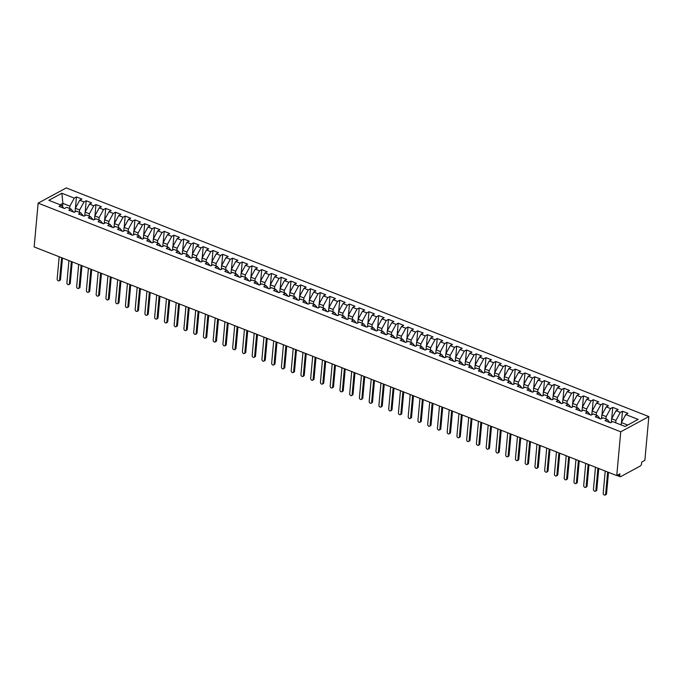 <?xml version="1.0" encoding="UTF-8"?>
<svg xmlns="http://www.w3.org/2000/svg" width="683" height="683" viewBox="0 0 683 683"><rect width="100%" height="100%" fill="white"/><g stroke="black" fill="none" stroke-linecap="round" stroke-linejoin="round"><path stroke-width="1.02" d="M618.004 474.907L619.763 475.59A1.81 0.896 111.4 0 0 620.155 476.708A1.81 0.896 111.4 0 0 620.668 476.64L640.347 465.994A1.81 0.896 111.4 0 0 641.542 463.8L641.704 462.075L644.863 460.368L648.85 416.579L66.242 187.927L38.137 203.141L620.736 431.793L648.85 416.579M76.453 196.926L74.276 198.104L61.897 193.246L48.826 200.315L61.205 205.182L59.028 206.36L64.492 208.503L66.669 207.325L70.955 209.007L68.778 210.185L74.242 212.328L76.419 211.149L80.705 212.831L78.528 214.01L83.992 216.152L86.169 214.974L90.455 216.656L88.278 217.834L93.742 219.977L95.919 218.799L100.213 220.481L98.028 221.668L103.492 223.811L105.669 222.624L109.963 224.314L107.786 225.492L113.241 227.635L115.418 226.457L119.713 228.139L117.536 229.317L122.991 231.46L125.168 230.282L129.463 231.964L127.286 233.142L132.741 235.285L134.918 234.107L139.212 235.789L137.035 236.967L142.491 239.11L144.676 237.932L148.962 239.622L146.785 240.8L152.249 242.943L154.426 241.765L158.712 243.447L156.535 244.625L161.999 246.768L164.176 245.59L168.462 247.272L166.285 248.45L171.749 250.593L173.926 249.415L178.212 251.096L176.035 252.275L181.499 254.417L183.676 253.239L187.97 254.93L185.785 256.108L191.249 258.251L193.426 257.073L197.72 258.755L195.534 259.933L200.998 262.076L203.175 260.897L207.47 262.579L205.293 263.758L210.748 265.9L212.925 264.722L217.22 266.404L215.043 267.582L220.498 269.725L222.675 268.547L226.969 270.229L224.792 271.416L230.248 273.559L232.433 272.372L236.719 274.062L234.542 275.24L239.998 277.383L242.183 276.205L246.469 277.887L244.292 279.065L249.756 281.208L251.933 280.03L256.219 281.712L254.042 282.89L259.506 285.033L261.683 283.855L265.969 285.537L263.792 286.715L269.256 288.858L271.433 287.68L275.719 289.37L273.541 290.548L279.006 292.691L281.183 291.513L285.477 293.195L283.291 294.373L288.755 296.516L290.932 295.338L295.227 297.02L293.041 298.198L298.505 300.341L300.682 299.163L304.977 300.844L302.8 302.023L308.255 304.166L310.432 302.987L314.726 304.669L312.549 305.856L318.005 307.999L320.182 306.821L324.476 308.503L322.299 309.681L327.755 311.824L329.94 310.645L334.226 312.327L332.049 313.506L337.504 315.648L339.69 314.47L343.976 316.152L341.799 317.33L347.263 319.473L349.44 318.295L353.726 319.977L351.549 321.164L357.013 323.307L359.19 322.12L363.476 323.81L361.298 324.988L366.762 327.131L368.94 325.953L373.225 327.635L371.048 328.813L376.512 330.956L378.689 329.778L382.984 331.46L380.798 332.638L386.262 334.781L388.439 333.603L392.734 335.285L390.556 336.463L396.012 338.606L398.189 337.428L402.483 339.118L400.306 340.296L405.762 342.439L407.939 341.261L412.233 342.943L410.056 344.121L415.512 346.264L417.689 345.086L421.983 346.768L419.806 347.946L425.261 350.089L427.447 348.911L431.733 350.592L429.556 351.771L435.02 353.914L437.197 352.735L441.483 354.417L439.306 355.604L444.77 357.747L446.947 356.56L451.232 358.251L449.055 359.429L454.519 361.572L456.696 360.393L460.982 362.075L458.805 363.254L464.269 365.396L466.446 364.218L470.741 365.9L468.555 367.078L474.019 369.221L476.196 368.043L480.49 369.725L478.305 370.903L483.769 373.046L485.946 371.868L490.24 373.558L488.063 374.736L493.519 376.879L495.696 375.701L499.99 377.383L497.813 378.561L503.269 380.704L505.446 379.526L509.74 381.208L507.563 382.386L513.018 384.529L515.204 383.351L519.49 385.033L517.313 386.211L522.768 388.354L524.954 387.176L529.24 388.866L527.063 390.044L532.527 392.187L534.704 391.009L538.989 392.691L536.812 393.869L542.276 396.012L544.453 394.834L548.739 396.516L546.562 397.694L552.026 399.837L554.203 398.659L558.489 400.34L556.312 401.519L561.776 403.662L563.953 402.483L568.247 404.165L566.062 405.352L571.526 407.495L573.703 406.308L577.997 407.999L575.812 409.177L581.276 411.32L583.453 410.142L587.747 411.823L585.57 413.002L591.026 415.144L593.203 413.966L597.497 415.648L595.32 416.826L600.775 418.969L602.952 417.791L607.247 419.473L605.07 420.651L610.525 422.794L612.711 421.616L625.09 426.482L638.161 419.405L625.782 414.547L627.959 413.369L622.495 411.226L620.318 412.404L616.023 410.722L618.209 409.535L612.745 407.392L610.568 408.579L606.273 406.889L608.459 405.711L602.995 403.568L600.818 404.746L596.524 403.064L598.701 401.886L593.245 399.743L591.068 400.921L586.774 399.239L588.951 398.061L583.495 395.918L581.318 397.096L577.024 395.414L579.201 394.236L573.746 392.093L571.56 393.271L567.274 391.581L569.451 390.403L563.996 388.26L561.81 389.438L557.524 387.756L559.701 386.578L554.237 384.435L552.06 385.613L547.775 383.931L549.952 382.753L544.488 380.61L542.311 381.788L538.025 380.107L540.202 378.928L534.738 376.785L532.561 377.964L528.275 376.273L530.452 375.095L524.988 372.952L522.811 374.13L518.517 372.448L520.702 371.27L515.238 369.127L513.061 370.306L508.767 368.624L510.952 367.445L505.488 365.303L503.311 366.481L499.017 364.799L501.194 363.621L495.738 361.478L493.561 362.656L489.267 360.974L491.444 359.787L485.989 357.644L483.812 358.831L479.517 357.141L481.694 355.963L476.239 353.82L474.053 354.998L469.767 353.316L471.944 352.138L466.489 349.995L464.303 351.173L460.018 349.491L462.195 348.313L456.731 346.17L454.554 347.348L450.268 345.666L452.445 344.488L446.981 342.345L444.804 343.523L440.518 341.833L442.695 340.655L437.231 338.512L435.054 339.69L430.768 338.008L432.945 336.83L427.481 334.687L425.304 335.865L421.01 334.183L423.195 333.005L417.731 330.862L415.554 332.04L411.26 330.359L413.437 329.18L407.982 327.037L405.804 328.216L401.51 326.534L403.687 325.347L398.232 323.204L396.055 324.391L391.76 322.7L393.937 321.522L388.482 319.379L386.305 320.558L382.01 318.876L384.188 317.697L378.732 315.555L376.546 316.733L372.261 315.051L374.438 313.873L368.974 311.73L366.797 312.908L362.511 311.226L364.688 310.048L359.224 307.896L357.047 309.083L352.761 307.393L354.938 306.215L349.474 304.072L347.297 305.25L343.011 303.568L345.188 302.39L339.724 300.247L337.547 301.425L333.253 299.743L335.438 298.565L329.974 296.422L327.797 297.6L323.503 295.918L325.689 294.74L320.225 292.597L318.047 293.775L313.753 292.085L315.93 290.907L310.475 288.764L308.298 289.942L304.003 288.26L306.18 287.082L300.725 284.939L298.548 286.117L294.253 284.435L296.431 283.257L290.975 281.114L288.789 282.292L284.504 280.611L286.681 279.432L281.225 277.289L279.04 278.468L274.754 276.786L276.931 275.599L271.467 273.456L269.29 274.643L265.004 272.952L267.181 271.774L261.717 269.631L259.54 270.81L255.254 269.128L257.431 267.949L251.967 265.807L249.79 266.985L245.504 265.303L247.681 264.125L242.217 261.982L240.04 263.16L235.746 261.478L237.932 260.3L232.468 258.157L230.291 259.335L225.996 257.645L228.182 256.466L222.718 254.324L220.541 255.502L216.246 253.82L218.423 252.642L212.968 250.499L210.791 251.677L206.497 249.995L208.674 248.817L203.218 246.674L201.041 247.852L196.747 246.17L198.924 244.992L193.468 242.849L191.283 244.027L186.997 242.337L189.174 241.159L183.718 239.016L181.533 240.194L177.247 238.512L179.424 237.334L173.96 235.191L171.783 236.369L167.497 234.687L169.674 233.509L164.21 231.366L162.033 232.544L157.747 230.863L159.924 229.684L154.46 227.541L152.283 228.72L147.998 227.038L150.175 225.851L144.711 223.708L142.534 224.895L138.239 223.204L140.425 222.026L134.961 219.883L132.784 221.061L128.489 219.38L130.666 218.201L125.211 216.059L123.034 217.237L118.74 215.555L120.917 214.377L115.461 212.234L113.284 213.412L108.99 211.73L111.167 210.552L105.711 208.409L103.534 209.587L99.24 207.897L101.417 206.718L95.962 204.576L93.776 205.754L89.49 204.072L91.667 202.894L86.203 200.751L84.026 201.929L79.74 200.247L81.917 199.069L76.453 196.926L75.446 208.076M75.002 211.918L75.335 208.272L79.621 209.954L79.407 212.319M79.74 200.247L75.335 208.272M84.026 201.929L79.621 209.954M61.205 205.182L63.878 208.255M84.752 215.743L85.085 212.097L89.371 213.779L89.157 216.144M89.49 204.072L85.085 212.097M93.776 205.754L89.371 213.779M70.955 209.007L73.627 212.089M94.502 219.567L94.835 215.922L99.129 217.604L98.907 219.977M99.24 207.897L94.835 215.922M103.534 209.587L99.129 217.604M80.705 212.831L83.377 215.913M104.251 223.392L104.584 219.747L108.879 221.437L108.657 223.802M108.99 211.73L104.584 219.747M113.284 213.412L108.879 221.437M90.455 216.656L93.127 219.738M114.001 227.217L114.334 223.58L118.629 225.262L118.415 227.627M118.74 215.555L114.334 223.58M123.034 217.237L118.629 225.262M100.213 220.481L102.877 223.563M123.76 231.05L124.084 227.405L128.378 229.087L128.165 231.452M128.489 219.38L124.084 227.405M132.784 221.061L128.378 229.087M109.963 224.314L112.627 227.396M133.509 234.875L133.834 231.23L138.128 232.912L137.915 235.285M138.239 223.204L133.834 231.23M142.534 224.895L138.128 232.912M119.713 228.139L122.377 231.221M143.259 238.7L143.592 235.054L147.878 236.745L147.665 239.11M147.998 227.038L143.592 235.054M152.283 228.72L147.878 236.745M129.463 231.964L132.126 235.046M153.009 242.525L153.342 238.888L157.628 240.57L157.414 242.935M157.747 230.863L153.342 238.888M162.033 232.544L157.628 240.57M139.212 235.789L141.885 238.871M162.759 246.358L163.092 242.713L167.378 244.394L167.164 246.759M167.497 234.687L163.092 242.713M171.783 236.369L167.378 244.394M148.962 239.622L151.635 242.704M172.509 250.183L172.842 246.537L177.128 248.219L176.914 250.593M177.247 238.512L172.842 246.537M181.533 240.194L177.128 248.219M158.712 243.447L161.384 246.529M182.259 254.008L182.592 250.362L186.877 252.053L186.664 254.417M186.997 242.337L182.592 250.362M191.283 244.027L186.877 252.053M168.462 247.272L171.134 250.354M192.008 257.832L192.341 254.196L196.636 255.877L196.414 258.242M196.747 246.17L192.341 254.196M201.041 247.852L196.636 255.877M178.212 251.096L180.884 254.178M201.758 261.666L202.091 258.02L206.386 259.702L206.164 262.067M206.497 249.995L202.091 258.02M210.791 251.677L206.386 259.702M187.97 254.93L190.634 258.003M211.508 265.491L211.841 261.845L216.135 263.527L215.922 265.892M216.246 253.82L211.841 261.845M220.541 255.502L216.135 263.527M197.72 258.755L200.384 261.837M221.266 269.315L221.591 265.67L225.885 267.352L225.672 269.725M225.996 257.645L221.591 265.67M230.291 259.335L225.885 267.352M207.47 262.579L210.133 265.661M231.016 273.14L231.341 269.495L235.635 271.185L235.422 273.55M235.746 261.478L231.341 269.495M240.04 263.16L235.635 271.185M217.22 266.404L219.883 269.486M240.766 276.965L241.099 273.328L245.385 275.01L245.171 277.375M245.504 265.303L241.099 273.328M249.79 266.985L245.385 275.01M226.969 270.229L229.633 273.311M250.516 280.798L250.849 277.153L255.135 278.835L254.921 281.2M255.254 269.128L250.849 277.153M259.54 270.81L255.135 278.835M236.719 274.062L239.391 277.144M260.266 284.623L260.599 280.978L264.884 282.66L264.671 285.033M265.004 272.952L260.599 280.978M269.29 274.643L264.884 282.66M246.469 277.887L249.141 280.969M270.016 288.448L270.348 284.802L274.634 286.493L274.421 288.858M274.754 276.786L270.348 284.802M279.04 278.468L274.634 286.493M256.219 281.712L258.891 284.794M279.765 292.273L280.098 288.636L284.393 290.318L284.171 292.683M284.504 280.611L280.098 288.636M288.789 282.292L284.393 290.318M265.969 285.537L268.641 288.619M289.515 296.106L289.848 292.461L294.142 294.142L293.921 296.507M294.253 284.435L289.848 292.461M298.548 286.117L294.142 294.142M275.719 289.37L278.391 292.444M299.265 299.931L299.598 296.285L303.892 297.967L303.679 300.341M304.003 288.26L299.598 296.285M308.298 289.942L303.892 297.967M285.477 293.195L288.141 296.277M309.015 303.756L309.348 300.11L313.642 301.792L313.429 304.166M313.753 292.085L309.348 300.11M318.047 293.775L313.642 301.792M295.227 297.02L297.89 300.102M318.773 307.581L319.098 303.935L323.392 305.625L323.179 307.99M323.503 295.918L319.098 303.935M327.797 297.6L323.392 305.625M304.977 300.844L307.64 303.926M328.523 311.405L328.856 307.768L333.142 309.45L332.928 311.815M333.253 299.743L328.856 307.768M337.547 301.425L333.142 309.45M314.726 304.669L317.39 307.751M338.273 315.239L338.606 311.593L342.892 313.275L342.678 315.64M343.011 303.568L338.606 311.593M347.297 305.25L342.892 313.275M324.476 308.503L327.14 311.585M348.023 319.063L348.356 315.418L352.641 317.1L352.428 319.473M352.761 307.393L348.356 315.418M357.047 309.083L352.641 317.1M334.226 312.327L336.898 315.409M357.772 322.888L358.105 319.243L362.391 320.933L362.178 323.298M362.511 311.226L358.105 319.243M366.797 312.908L362.391 320.933M343.976 316.152L346.648 319.234M367.522 326.713L367.855 323.076L372.141 324.758L371.928 327.123M372.261 315.051L367.855 323.076M376.546 316.733L372.141 324.758M353.726 319.977L356.398 323.059M377.272 330.546L377.605 326.901L381.899 328.583L381.677 330.948M382.01 318.876L377.605 326.901M386.305 320.558L381.899 328.583M363.476 323.81L366.148 326.892M387.022 334.371L387.355 330.726L391.649 332.408L391.427 334.781M391.76 322.7L387.355 330.726M396.055 324.391L391.649 332.408M373.225 327.635L375.898 330.717M396.772 338.196L397.105 334.55L401.399 336.241L401.186 338.606M401.51 326.534L397.105 334.55M405.804 328.216L401.399 336.241M382.984 331.46L385.647 334.542M406.53 342.021L406.855 338.384L411.149 340.066L410.935 342.431M411.26 330.359L406.855 338.384M415.554 332.04L411.149 340.066M392.734 335.285L395.397 338.367M416.28 345.854L416.604 342.209L420.899 343.891L420.685 346.255M421.01 334.183L416.604 342.209M425.304 335.865L420.899 343.891M402.483 339.118L405.147 342.192M426.03 349.679L426.363 346.033L430.649 347.715L430.435 350.08M430.768 338.008L426.363 346.033M435.054 339.69L430.649 347.715M412.233 342.943L414.897 346.025M435.78 353.504L436.113 349.858L440.398 351.54L440.185 353.914M440.518 341.833L436.113 349.858M444.804 343.523L440.398 351.54M421.983 346.768L424.655 349.85M445.529 357.329L445.862 353.683L450.148 355.373L449.935 357.738M450.268 345.666L445.862 353.683M454.554 347.348L450.148 355.373M431.733 350.592L434.405 353.674M455.279 361.153L455.612 357.516L459.898 359.198L459.685 361.563M460.018 349.491L455.612 357.516M464.303 351.173L459.898 359.198M441.483 354.417L444.155 357.499M465.029 364.987L465.362 361.341L469.648 363.023L469.434 365.388M469.767 353.316L465.362 361.341M474.053 354.998L469.648 363.023M451.232 358.251L453.905 361.333M474.779 368.811L475.112 365.166L479.406 366.848L479.184 369.221M479.517 357.141L475.112 365.166M483.812 358.831L479.406 366.848M460.982 362.075L463.655 365.157M484.529 372.636L484.862 368.991L489.156 370.681L488.934 373.046M489.267 360.974L484.862 368.991M493.561 362.656L489.156 370.681M470.741 365.9L473.404 368.982M494.279 376.461L494.612 372.824L498.906 374.506L498.692 376.871M499.017 364.799L494.612 372.824M503.311 366.481L498.906 374.506M480.49 369.725L483.154 372.807M504.037 380.294L504.361 376.649L508.656 378.331L508.442 380.696M508.767 368.624L504.361 376.649M513.061 370.306L508.656 378.331M490.24 373.558L492.904 376.64M513.787 384.119L514.111 380.474L518.406 382.156L518.192 384.529M518.517 372.448L514.111 380.474M522.811 374.13L518.406 382.156M499.99 377.383L502.654 380.465M523.537 387.944L523.87 384.298L528.155 385.989L527.942 388.354M528.275 376.273L523.87 384.298M532.561 377.964L528.155 385.989M509.74 381.208L512.404 384.29M533.286 391.769L533.619 388.132L537.905 389.814L537.692 392.179M538.025 380.107L533.619 388.132M542.311 381.788L537.905 389.814M519.49 385.033L522.162 388.115M543.036 395.602L543.369 391.957L547.655 393.639L547.442 396.003M547.775 383.931L543.369 391.957M552.06 385.613L547.655 393.639M529.24 388.866L531.912 391.94M552.786 399.427L553.119 395.781L557.405 397.463L557.191 399.828M557.524 387.756L553.119 395.781M561.81 389.438L557.405 397.463M538.989 392.691L541.662 395.773M562.536 403.252L562.869 399.606L567.163 401.288L566.941 403.662M567.274 391.581L562.869 399.606M571.56 393.271L567.163 401.288M548.739 396.516L551.412 399.598M572.286 407.077L572.619 403.431L576.913 405.121L576.691 407.486M577.024 395.414L572.619 403.431M581.318 397.096L576.913 405.121M558.489 400.34L561.161 403.422M582.036 410.901L582.368 407.264L586.663 408.946L586.449 411.311M586.774 399.239L582.368 407.264M591.068 400.921L586.663 408.946M568.247 404.165L570.911 407.247M591.785 414.735L592.118 411.089L596.413 412.771L596.199 415.136M596.524 403.064L592.118 411.089M600.818 404.746L596.413 412.771M577.997 407.999L580.661 411.081M601.544 418.559L601.868 414.914L606.163 416.596L605.949 418.969M606.273 406.889L601.868 414.914M610.568 408.579L606.163 416.596M587.747 411.823L590.411 414.905M611.294 422.384L611.626 418.739L615.912 420.429L615.699 422.794M616.023 410.722L611.626 418.739M620.318 412.404L615.912 420.429M597.497 415.648L600.161 418.73M619.763 475.59L619.916 473.865L616.758 475.581L620.736 431.793M621.154 424.937L621.376 422.572L627.72 425.057M625.782 414.547L621.376 422.572M607.247 419.473L609.91 422.555M616.758 475.581L34.15 246.93L38.137 203.141M62.546 206.727L62.853 203.372L60.224 204.789M69.657 208.494L69.871 206.129L62.853 203.372L61.897 193.246M74.276 198.104L69.871 206.129M622.495 411.226L621.479 422.367M612.745 407.392L611.729 418.542M602.995 403.568L601.979 414.718M593.245 399.743L592.229 410.893M583.495 395.918L582.479 407.059M573.746 392.093L572.73 403.235M563.996 388.26L562.98 399.41M554.237 384.435L553.23 395.585M544.488 380.61L543.48 391.76M534.738 376.785L533.722 387.927M524.988 372.952L523.972 384.102M515.238 369.127L514.222 380.277M505.488 365.303L504.472 376.453M495.738 361.478L494.723 372.619M485.989 357.644L484.973 368.794M476.239 353.82L475.223 364.97M466.489 349.995L465.473 361.145M456.731 346.17L455.723 357.32M446.981 342.345L445.965 353.487M437.231 338.512L436.215 349.662M427.481 334.687L426.465 345.837M417.731 330.862L416.715 342.012M407.982 327.037L406.966 338.179M398.232 323.204L397.216 334.354M388.482 319.379L387.466 330.529M378.732 315.555L377.716 326.705M368.974 311.73L367.966 322.871M359.224 307.896L358.216 319.046M349.474 304.072L348.458 315.222M339.724 300.247L338.708 311.397M329.974 296.422L328.958 307.572M320.225 292.597L319.209 303.739M310.475 288.764L309.459 299.914M300.725 284.939L299.709 296.089M290.975 281.114L289.959 292.264M281.225 277.289L280.209 288.431M271.467 273.456L270.459 284.606M261.717 269.631L260.71 280.781M251.967 265.807L250.951 276.957M242.217 261.982L241.201 273.123M232.468 258.157L231.452 269.298M222.718 254.324L221.702 265.474M212.968 250.499L211.952 261.649M203.218 246.674L202.202 257.824M193.468 242.849L192.452 253.991M183.718 239.016L182.703 250.166M173.96 235.191L172.953 246.341M164.21 231.366L163.194 242.516M154.46 227.541L153.444 238.683M144.711 223.708L143.695 234.858M134.961 219.883L133.945 231.033M125.211 216.059L124.195 227.208M115.461 212.234L114.445 223.384M105.711 208.409L104.695 219.55M95.962 204.576L94.946 215.726M86.203 200.751L85.196 211.901M605.223 471.057L603.2 493.263A1.511 1.127 -118.4 0 0 605.633 494.219L606.547 493.724A1.511 1.127 61.6 0 1 606.052 494.577L605.138 495.073M608.493 472.337L606.547 493.724M607.657 472.013L605.633 494.219M595.474 467.223L593.45 489.438A1.511 1.127 -118.4 0 0 595.883 490.394L596.797 489.899A1.511 1.127 61.6 0 1 596.302 490.744L595.388 491.239M598.743 468.512L596.797 489.899M597.907 468.179L595.883 490.394M585.715 463.398L583.7 485.613A1.511 1.127 -118.4 0 0 586.134 486.569L587.047 486.074A1.511 1.127 61.6 0 1 586.543 486.919L585.63 487.414M588.994 464.688L587.047 486.074M588.157 464.355L586.134 486.569M575.965 459.574L573.951 481.788A1.511 1.127 -118.4 0 0 576.384 482.744L577.297 482.249A1.511 1.127 61.6 0 1 576.793 483.094L575.88 483.59M579.244 460.854L577.297 482.249M578.407 460.53L576.384 482.744M566.216 455.749L564.192 477.955A1.511 1.127 -118.4 0 0 566.634 478.911L567.547 478.424A1.511 1.127 61.6 0 1 567.044 479.27L566.13 479.765M569.494 457.029L567.547 478.424M568.657 456.705L566.634 478.911M556.466 451.915L554.442 474.13A1.511 1.127 -118.4 0 0 556.884 475.086L557.798 474.591A1.511 1.127 61.6 0 1 557.294 475.445L556.38 475.931M559.744 453.205L557.798 474.591M558.907 452.872L556.884 475.086M546.716 448.091L544.692 470.305A1.511 1.127 -118.4 0 0 547.134 471.261L548.048 470.766A1.511 1.127 61.6 0 1 547.544 471.611L546.631 472.107M549.994 449.38L548.048 470.766M549.158 449.047L547.134 471.261M536.966 444.266L534.943 466.48A1.511 1.127 -118.4 0 0 537.384 467.437L538.298 466.941A1.511 1.127 61.6 0 1 537.794 467.787L536.881 468.282M540.244 445.555L538.298 466.941M539.399 445.222L537.384 467.437M527.216 440.441L525.193 462.647A1.511 1.127 -118.4 0 0 527.635 463.612L528.548 463.117A1.511 1.127 61.6 0 1 528.044 463.962L527.131 464.457M530.495 441.722L528.548 463.117M529.649 441.397L527.635 463.612M517.466 436.608L515.443 458.822A1.511 1.127 -118.4 0 0 517.876 459.779L518.79 459.283A1.511 1.127 61.6 0 1 518.295 460.137L517.381 460.632M520.736 437.897L518.79 459.283M519.9 437.572L517.876 459.779M507.717 432.783L505.693 454.998A1.511 1.127 -118.4 0 0 508.126 455.954L509.04 455.459A1.511 1.127 61.6 0 1 508.545 456.304L507.631 456.799M510.986 434.072L509.04 455.459M510.15 433.739L508.126 455.954M497.967 428.958L495.943 451.173A1.511 1.127 -118.4 0 0 498.377 452.129L499.29 451.634A1.511 1.127 61.6 0 1 498.795 452.479L497.881 452.974M501.237 430.247L499.29 451.634M500.4 429.914L498.377 452.129M488.208 425.133L486.194 447.348A1.511 1.127 -118.4 0 0 488.627 448.304L489.54 447.809A1.511 1.127 61.6 0 1 489.037 448.654L488.123 449.149M491.487 426.414L489.54 447.809M490.65 426.09L488.627 448.304M478.459 421.309L476.444 443.515A1.511 1.127 -118.4 0 0 478.877 444.471L479.79 443.976A1.511 1.127 61.6 0 1 479.287 444.829L478.373 445.325M481.737 422.589L479.79 443.976M480.9 422.265L478.877 444.471M468.709 417.475L466.685 439.69A1.511 1.127 -118.4 0 0 469.127 440.646L470.041 440.151A1.511 1.127 61.6 0 1 469.537 441.005L468.623 441.491M471.987 418.764L470.041 440.151M471.15 418.431L469.127 440.646M458.959 413.65L456.936 435.865A1.511 1.127 -118.4 0 0 459.377 436.821L460.291 436.326A1.511 1.127 61.6 0 1 459.787 437.171L458.874 437.666M462.237 414.94L460.291 436.326M461.401 414.607L459.377 436.821M449.209 409.826L447.186 432.04A1.511 1.127 -118.4 0 0 449.627 432.996L450.541 432.501A1.511 1.127 61.6 0 1 450.037 433.346L449.124 433.842M452.488 411.115L450.541 432.501M451.651 410.782L449.627 432.996M439.459 406.001L437.436 428.207A1.511 1.127 -118.4 0 0 439.878 429.163L440.791 428.676A1.511 1.127 61.6 0 1 440.287 429.522L439.374 430.017M442.738 407.281L440.791 428.676M441.892 406.957L439.878 429.163M429.709 402.167L427.686 424.382A1.511 1.127 -118.4 0 0 430.128 425.338L431.041 424.843A1.511 1.127 61.6 0 1 430.538 425.697L429.624 426.192M432.988 403.457L431.041 424.843M432.143 403.124L430.128 425.338M419.96 398.343L417.936 420.557A1.511 1.127 -118.4 0 0 420.369 421.513L421.283 421.018A1.511 1.127 61.6 0 1 420.788 421.863L419.874 422.359M423.229 399.632L421.283 421.018M422.393 399.299L420.369 421.513M410.21 394.518L408.186 416.732A1.511 1.127 -118.4 0 0 410.62 417.689L411.533 417.193A1.511 1.127 61.6 0 1 411.038 418.039L410.124 418.534M413.48 395.807L411.533 417.193M412.643 395.474L410.62 417.689M400.451 390.693L398.437 412.908A1.511 1.127 -118.4 0 0 400.87 413.864L401.783 413.369A1.511 1.127 61.6 0 1 401.288 414.214L400.375 414.709M403.73 391.974L401.783 413.369M402.893 391.649L400.87 413.864M390.702 386.868L388.687 409.074A1.511 1.127 -118.4 0 0 391.12 410.031L392.033 409.535A1.511 1.127 61.6 0 1 391.53 410.389L390.616 410.884M393.98 388.149L392.033 409.535M393.143 387.824L391.12 410.031M380.952 383.035L378.928 405.25A1.511 1.127 -118.4 0 0 381.37 406.206L382.284 405.711A1.511 1.127 61.6 0 1 381.78 406.556L380.866 407.051M384.23 384.324L382.284 405.711M383.394 383.991L381.37 406.206M371.202 379.21L369.179 401.425A1.511 1.127 -118.4 0 0 371.62 402.381L372.534 401.886A1.511 1.127 61.6 0 1 372.03 402.731L371.117 403.226M374.48 380.499L372.534 401.886M373.644 380.166L371.62 402.381M361.452 375.385L359.429 397.6A1.511 1.127 -118.4 0 0 361.87 398.556L362.784 398.061A1.511 1.127 61.6 0 1 362.28 398.906L361.367 399.401M364.731 376.666L362.784 398.061M363.894 376.342L361.87 398.556M351.702 371.561L349.679 393.767A1.511 1.127 -118.4 0 0 352.121 394.723L353.034 394.236A1.511 1.127 61.6 0 1 352.53 395.081L351.617 395.577M354.981 372.841L353.034 394.236M354.136 372.517L352.121 394.723M341.952 367.727L339.929 389.942A1.511 1.127 -118.4 0 0 342.371 390.898L343.284 390.403A1.511 1.127 61.6 0 1 342.781 391.257L341.867 391.743M345.231 369.016L343.284 390.403M344.386 368.683L342.371 390.898M332.203 363.902L330.179 386.117A1.511 1.127 -118.4 0 0 332.621 387.073L333.535 386.578A1.511 1.127 61.6 0 1 333.031 387.423L332.117 387.918M335.481 365.192L333.535 386.578M334.636 364.859L332.621 387.073M322.453 360.078L320.429 382.292A1.511 1.127 -118.4 0 0 322.863 383.248L323.776 382.753A1.511 1.127 61.6 0 1 323.281 383.598L322.367 384.094M325.723 361.367L323.776 382.753M324.886 361.034L322.863 383.248M312.703 356.253L310.68 378.459A1.511 1.127 -118.4 0 0 313.113 379.424L314.026 378.928A1.511 1.127 61.6 0 1 313.531 379.774L312.618 380.269M315.973 357.533L314.026 378.928M315.136 357.209L313.113 379.424M302.945 352.419L300.93 374.634A1.511 1.127 -118.4 0 0 303.363 375.59L304.276 375.095A1.511 1.127 61.6 0 1 303.773 375.949L302.859 376.444M306.223 353.709L304.276 375.095M305.386 353.384L303.363 375.59M293.195 348.595L291.18 370.809A1.511 1.127 -118.4 0 0 293.613 371.765L294.527 371.27A1.511 1.127 61.6 0 1 294.023 372.115L293.109 372.611M296.473 349.884L294.527 371.27M295.637 349.551L293.613 371.765M283.445 344.77L281.422 366.984A1.511 1.127 -118.4 0 0 283.863 367.941L284.777 367.445A1.511 1.127 61.6 0 1 284.273 368.291L283.36 368.786M286.723 346.059L284.777 367.445M285.887 345.726L283.863 367.941M273.695 340.945L271.672 363.16A1.511 1.127 -118.4 0 0 274.114 364.116L275.027 363.621A1.511 1.127 61.6 0 1 274.523 364.466L273.61 364.961M276.974 342.226L275.027 363.621M276.137 341.901L274.114 364.116M263.945 337.12L261.922 359.326A1.511 1.127 -118.4 0 0 264.364 360.283L265.277 359.787A1.511 1.127 61.6 0 1 264.773 360.641L263.86 361.136M267.224 338.401L265.277 359.787M266.387 338.076L264.364 360.283M254.196 333.287L252.172 355.501A1.511 1.127 -118.4 0 0 254.614 356.458L255.527 355.963A1.511 1.127 61.6 0 1 255.024 356.808L254.11 357.303M257.474 334.576L255.527 355.963M256.629 334.243L254.614 356.458M244.446 329.462L242.422 351.677A1.511 1.127 -118.4 0 0 244.864 352.633L245.778 352.138A1.511 1.127 61.6 0 1 245.274 352.983L244.36 353.478M247.724 330.751L245.778 352.138M246.879 330.418L244.864 352.633M234.696 325.637L232.672 347.852A1.511 1.127 -118.4 0 0 235.106 348.808L236.019 348.313A1.511 1.127 61.6 0 1 235.524 349.158L234.611 349.653M237.966 326.918L236.019 348.313M237.129 326.594L235.106 348.808M224.946 321.813L222.923 344.019A1.511 1.127 -118.4 0 0 225.356 344.975L226.269 344.488A1.511 1.127 61.6 0 1 225.774 345.333L224.861 345.829M228.216 323.093L226.269 344.488M227.379 322.769L225.356 344.975M215.196 317.979L213.173 340.194A1.511 1.127 -118.4 0 0 215.606 341.15L216.52 340.655A1.511 1.127 61.6 0 1 216.024 341.509L215.111 341.995M218.466 319.268L216.52 340.655M217.629 318.935L215.606 341.15M205.438 314.154L203.423 336.369A1.511 1.127 -118.4 0 0 205.856 337.325L206.77 336.83A1.511 1.127 61.6 0 1 206.266 337.675L205.352 338.17M208.716 315.444L206.77 336.83M207.88 315.111L205.856 337.325M195.688 310.33L193.673 332.544A1.511 1.127 -118.4 0 0 196.106 333.5L197.02 333.005A1.511 1.127 61.6 0 1 196.516 333.85L195.603 334.346M198.966 311.619L197.02 333.005M198.13 311.286L196.106 333.5M185.938 306.505L183.915 328.711A1.511 1.127 -118.4 0 0 186.357 329.676L187.27 329.18A1.511 1.127 61.6 0 1 186.766 330.026L185.853 330.521M189.217 307.785L187.27 329.18M188.38 307.461L186.357 329.676M176.188 302.671L174.165 324.886A1.511 1.127 -118.4 0 0 176.607 325.842L177.52 325.347A1.511 1.127 61.6 0 1 177.017 326.201L176.103 326.696M179.467 303.961L177.52 325.347M178.63 303.636L176.607 325.842M166.439 298.847L164.415 321.061A1.511 1.127 -118.4 0 0 166.857 322.017L167.77 321.522A1.511 1.127 61.6 0 1 167.267 322.367L166.353 322.863M169.717 300.136L167.77 321.522M168.88 299.803L166.857 322.017M156.689 295.022L154.665 317.236A1.511 1.127 -118.4 0 0 157.107 318.193L158.021 317.697A1.511 1.127 61.6 0 1 157.517 318.543L156.603 319.038M159.967 296.311L158.021 317.697M159.122 295.978L157.107 318.193M146.939 291.197L144.916 313.412A1.511 1.127 -118.4 0 0 147.357 314.368L148.271 313.873A1.511 1.127 61.6 0 1 147.767 314.718L146.854 315.213M150.217 292.478L148.271 313.873M149.372 292.153L147.357 314.368M137.189 287.372L135.166 309.578A1.511 1.127 -118.4 0 0 137.599 310.534L138.512 310.039A1.511 1.127 61.6 0 1 138.017 310.893L137.104 311.388M140.459 288.653L138.512 310.039M139.622 288.328L137.599 310.534M127.439 283.539L125.416 305.753A1.511 1.127 -118.4 0 0 127.849 306.71L128.763 306.215A1.511 1.127 61.6 0 1 128.267 307.068L127.354 307.555M130.709 284.828L128.763 306.215M129.872 284.495L127.849 306.71M117.681 279.714L115.666 301.929A1.511 1.127 -118.4 0 0 118.099 302.885L119.013 302.39A1.511 1.127 61.6 0 1 118.518 303.235L117.604 303.73M120.959 281.003L119.013 302.39M120.123 280.67L118.099 302.885M107.931 275.889L105.916 298.104A1.511 1.127 -118.4 0 0 108.349 299.06L109.263 298.565A1.511 1.127 61.6 0 1 108.759 299.41L107.846 299.905M111.209 277.17L109.263 298.565M110.373 276.846L108.349 299.06M98.181 272.065L96.158 294.271A1.511 1.127 -118.4 0 0 98.6 295.227L99.513 294.74A1.511 1.127 61.6 0 1 99.009 295.585L98.096 296.081M101.46 273.345L99.513 294.74M100.623 273.021L98.6 295.227M88.431 268.231L86.408 290.446A1.511 1.127 -118.4 0 0 88.85 291.402L89.763 290.907A1.511 1.127 61.6 0 1 89.26 291.761L88.346 292.256M91.71 269.52L89.763 290.907M90.873 269.187L88.85 291.402M78.682 264.406L76.658 286.621A1.511 1.127 -118.4 0 0 79.1 287.577L80.013 287.082A1.511 1.127 61.6 0 1 79.51 287.927L78.596 288.422M81.96 265.696L80.013 287.082M81.123 265.363L79.1 287.577M68.932 260.582L66.908 282.796A1.511 1.127 -118.4 0 0 69.35 283.752L70.264 283.257A1.511 1.127 61.6 0 1 69.76 284.102L68.846 284.598M72.21 261.871L70.264 283.257M71.365 261.538L69.35 283.752M59.182 256.757L57.159 278.971A1.511 1.127 -118.4 0 0 59.6 279.928L60.514 279.432A1.511 1.127 61.6 0 1 60.01 280.278L59.097 280.773M62.46 258.037L60.514 279.432M61.615 257.713L59.6 279.928M620.155 476.708L616.98 475.462"/></g></svg>
